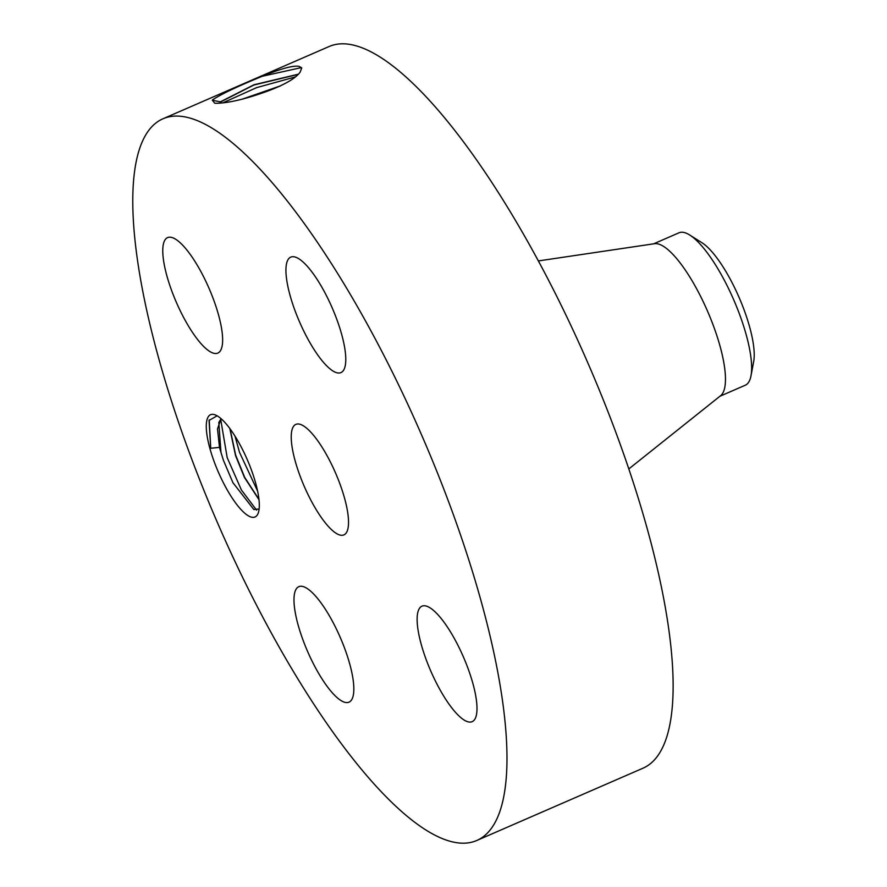 <?xml version="1.0" encoding="UTF-8"?>
<svg xmlns="http://www.w3.org/2000/svg" width="887" height="887" viewBox="0 0 887 887"><rect width="100%" height="100%" fill="white"/><g stroke="black" fill="none" stroke-linecap="round" stroke-linejoin="round"><path stroke-width="1.33" d="M138.749 151.367A393.495 111.097 -113.5 0 0 244.479 581.218A393.495 111.097 -113.5 0 0 476.84 840.466A393.495 111.097 -113.5 0 0 501.011 807.902A393.495 111.097 -113.5 0 0 395.28 378.05A393.495 111.097 -113.5 0 0 162.92 118.803A393.495 111.097 -113.5 0 0 138.749 151.367M476.84 840.466L642.986 768.197A393.495 111.097 -113.5 0 0 667.157 735.633A393.495 111.097 -113.5 0 0 561.438 305.782A393.495 111.097 -113.5 0 0 329.077 46.534L162.92 118.803M239.457 443.711A55.759 15.744 -113.5 0 0 215.796 415.127A55.759 15.744 -113.5 0 0 206.926 434.608A55.759 15.744 -113.5 0 0 226.141 487.983A55.759 15.744 -113.5 0 0 258.305 512.863A55.759 15.744 -113.5 0 0 239.457 443.711M323.367 289.861A62.955 17.773 -113.5 0 0 290.748 257.13A62.955 17.773 -113.5 0 0 308.343 339.854A62.955 17.773 -113.5 0 0 340.963 372.595A62.955 17.773 -113.5 0 0 323.367 289.861M347.615 529.905A60.249 17.008 -113.5 0 0 331.428 464.078A60.249 17.008 -113.5 0 0 295.848 424.385A60.249 17.008 -113.5 0 0 292.145 429.375A60.249 17.008 -113.5 0 0 308.332 495.19A60.249 17.008 -113.5 0 0 343.912 534.883A60.249 17.008 -113.5 0 0 347.615 529.905M221.683 347.87A62.955 17.773 -113.5 0 0 204.764 279.095A62.955 17.773 -113.5 0 0 167.588 237.616A62.955 17.773 -113.5 0 0 163.718 242.827A62.955 17.773 -113.5 0 0 180.638 311.603A62.955 17.773 -113.5 0 0 217.814 353.081A62.955 17.773 -113.5 0 0 221.683 347.87M331.428 619.425A62.955 17.773 -113.5 0 0 298.797 586.684A62.955 17.773 -113.5 0 0 316.393 669.408A62.955 17.773 -113.5 0 0 349.023 702.149A62.955 17.773 -113.5 0 0 331.428 619.425M418.076 611.398A62.955 17.773 -113.5 0 0 434.996 680.174A62.955 17.773 -113.5 0 0 472.172 721.652A62.955 17.773 -113.5 0 0 476.042 716.441A62.955 17.773 -113.5 0 0 459.122 647.665A62.955 17.773 -113.5 0 0 421.946 606.187A62.955 17.773 -113.5 0 0 418.076 611.398M212.337 100.153L214.61 103.103L215.707 103.313C228.081 103.125 244.657 99.322 265.424 91.904L269.038 90.574C285.536 84.232 295.903 78.078 300.15 72.113L301.702 67.966L299.107 66.348C293.32 65.294 281.057 68.587 262.33 76.249L301.436 67.578M212.558 99.865C220.985 94.244 237.572 86.372 262.33 76.249M259.126 508.983L253.859 509.526L232.926 482.683L223.413 460.275L220.952 452.337L218.812 422.467L221.085 418.708M209.221 419.939L210.729 448.279L209.044 420.427L217.115 415.803M210.729 448.279L219.499 447.381A48.197 13.604 -113.5 0 0 220.952 452.337M301.724 68.066L299.13 66.359M298.42 74.175L253.97 84.764L220.375 101.85L219.854 103.18M298.232 74.375L253.837 85.03L220.464 102.027L219.932 103.169M219.499 447.381L217.503 428.931L221.029 418.653M719.934 396.245L745.28 385.224A83.101 23.461 -113.5 0 0 750.38 378.35A83.101 23.461 -113.5 0 0 751.001 375.8L753.673 361.608A70.162 19.813 -113.5 0 0 710.465 250.145A70.162 19.813 -113.5 0 0 701.983 242.761L689.764 235.044A83.101 23.461 -113.5 0 0 678.976 232.804L653.63 243.836M628.828 468.924L720.643 395.68A83.101 23.461 -113.5 0 0 724.213 389.726A83.101 23.461 -113.5 0 0 703.247 301.757A83.101 23.461 -113.5 0 0 654.539 243.703L538.354 260.933M258.949 499.348L244.657 477.317L235.609 454.998L230.088 428.887M258.993 499.714L244.424 477.417L235.565 455.652L229.833 428.543M751.001 375.8A83.101 23.461 -113.5 0 0 699.81 243.792A83.101 23.461 -113.5 0 0 689.764 235.044M222.737 102.903L256.531 87.658L295.393 76.914M280.691 85.784L241.807 99.3M279.693 86.25L242.96 99.011M220.652 419.141L227.194 457.648L241.419 490.034L256.609 510.147M235.022 436.171L239.501 452.292L257.618 491.143M212.281 100.231L220.375 101.85"/></g></svg>
